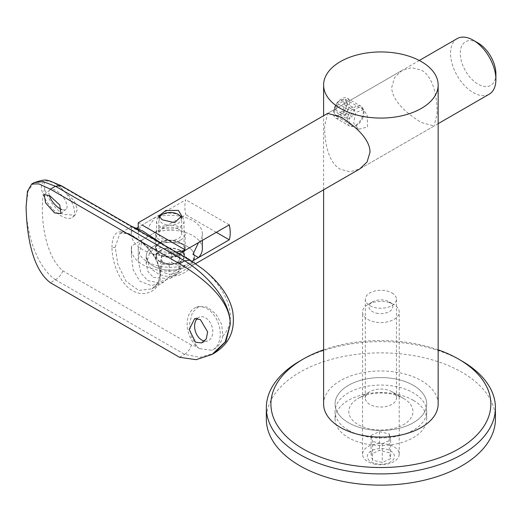 <?xml version="1.0" encoding="UTF-8"?>
<svg xmlns="http://www.w3.org/2000/svg" width="522" height="522" viewBox="0 0 522 522"><rect width="100%" height="100%" fill="white"/><g stroke="black" fill="none" stroke-linecap="round" stroke-linejoin="round"><path stroke-width="0.39" stroke-dasharray="2.61 1.96" d="M413.28 400.296A45.819 26.452 0 0 0 363.345 394.56A45.819 26.452 0 0 0 335.059 419.003A45.819 26.452 0 0 0 348.481 437.704A45.819 26.452 0 0 0 398.416 443.439A45.819 26.452 0 0 0 426.702 419.003A45.819 26.452 0 0 0 413.28 400.296M413.28 385.327A45.819 26.452 0 0 0 363.345 379.592A45.819 26.452 0 0 0 335.059 404.035A45.819 26.452 0 0 0 348.481 422.742A45.819 26.452 0 0 0 398.416 428.477A45.819 26.452 0 0 0 426.702 404.035A45.819 26.452 0 0 0 413.28 385.327A45.819 26.452 180 0 1 426.702 404.035A45.819 26.452 180 0 1 398.416 428.477A45.819 26.452 180 0 1 348.481 422.742A45.819 26.452 180 0 1 335.059 404.035A45.819 26.452 180 0 1 363.345 379.592A45.819 26.452 180 0 1 413.28 385.327M495.43 419.003A114.553 66.137 0 0 0 461.879 372.238A114.553 66.137 0 0 0 337.042 357.896A114.553 66.137 0 0 0 266.331 419.003M438.154 349.838A109.972 63.488 0 0 0 323.607 349.838M299.876 361.015A114.553 66.137 180 0 1 461.879 361.009M334.152 111.799L337.858 101.836L345.479 99.376L347.756 103.943L343.071 113.339L335.855 116.041L334.152 111.799M323.607 404.035A57.276 33.069 180 0 1 358.96 373.484A57.276 33.069 180 0 1 421.378 380.655A57.276 33.069 180 0 1 438.154 404.035M419.296 60.487L327.653 113.391L324.645 125.978C324.501 140.314 327.672 162.355 340.383 169.272L350.145 171.745L359.73 168.952L434.108 126.004L421.378 122.507C409.202 115.212 391.728 101.47 391.754 87.233L394.665 77.439L402.031 70.45L411.617 67.658L421.378 70.131C434.128 77.112 437.253 99.115 437.116 113.424L434.108 126.004M367.194 115.166L367.586 126.996L358.653 129.202L353.583 123.022L355.743 112.367L363.547 109.809L367.194 115.166M348.481 430.226A45.819 26.452 180 0 1 335.059 411.519A45.819 26.452 180 0 1 363.345 387.076A45.819 26.452 180 0 1 413.28 392.812A45.819 26.452 180 0 1 426.702 411.519A45.819 26.452 180 0 1 398.416 435.961A45.819 26.452 180 0 1 348.481 430.226M403.558 398.423L403.558 398.423A32.077 18.518 180 0 1 403.558 424.614A32.077 18.518 180 0 1 358.203 424.614A32.077 18.518 180 0 1 358.203 398.423A32.077 18.518 180 0 1 403.558 398.423L391.898 391.689A15.582 8.991 180 0 1 396.459 398.051A15.582 8.991 180 0 1 386.841 406.357A15.582 8.991 180 0 1 369.863 404.406A15.582 8.991 180 0 1 365.302 398.051A15.582 8.991 180 0 1 369.863 391.689A15.582 8.991 180 0 1 391.898 391.689L403.558 398.423M391.898 292.92A15.582 8.991 180 0 1 396.459 299.282A15.582 8.991 180 0 1 386.841 307.588A15.582 8.991 180 0 1 369.863 305.638A15.582 8.991 180 0 1 365.302 299.282A15.582 8.991 180 0 1 374.92 290.969A15.582 8.991 180 0 1 391.898 292.92M495.9 73.87A25.2 14.551 60 0 1 478.08 84.159A25.2 14.551 60 0 1 460.26 53.296A25.2 14.551 60 0 1 478.08 43.006M457.181 38.608A32.077 18.518 -120 0 0 452.267 64.31A32.077 18.518 -120 0 0 473.219 92.577A32.077 18.518 -120 0 0 489.258 94.169M178.38 229.132A11.458 6.616 180 0 1 181.734 233.804A11.458 6.616 180 0 1 174.661 239.918A11.458 6.616 180 0 1 162.179 238.482A11.458 6.616 180 0 1 158.825 233.804A11.458 6.616 180 0 1 165.898 227.696A11.458 6.616 180 0 1 178.38 229.132M180.325 250.456A14.205 8.202 180 0 1 184.481 256.256A14.205 8.202 180 0 1 175.718 263.832A14.205 8.202 180 0 1 160.234 262.051A14.205 8.202 180 0 1 156.078 256.256A14.205 8.202 180 0 1 164.841 248.681A14.205 8.202 180 0 1 180.325 250.456M180.325 242.971A14.205 8.202 180 0 1 184.481 248.772A14.205 8.202 180 0 1 175.718 256.348A14.205 8.202 180 0 1 160.234 254.573A14.205 8.202 180 0 1 156.078 248.772A14.205 8.202 180 0 1 164.841 241.197A14.205 8.202 180 0 1 180.325 242.971M153.272 277.299L166.603 278.494L180.645 272.34L191.985 265.796L194.334 263.493L187.287 257.659L161.213 247.356L150.101 251.526L146.225 263.493L147.948 271.473L153.272 277.299M187.287 246.436A24.058 13.892 180 0 1 194.334 256.256A24.058 13.892 180 0 1 179.483 269.084A24.058 13.892 180 0 1 153.272 266.076A24.058 13.892 180 0 1 146.225 256.256A24.058 13.892 180 0 1 161.076 243.422A24.058 13.892 180 0 1 187.287 246.436M185.532 265.059A32.077 18.518 180 0 1 147.602 261.868A32.077 18.518 180 0 1 138.206 248.772A32.077 18.518 180 0 1 142.062 239.963L138.206 259.806L140.77 272.836L147.602 280.575L157.716 282.617L170.283 278.324L185.532 265.059L192.024 261.313L175.098 271.088L163.928 281.991L151.354 285.632L139.785 281.214L133.077 269.522L131.335 254.716L131.635 245.986L155.027 232.479L147.602 228.192L155.027 217.517A32.077 18.518 180 0 1 202.353 233.804A32.077 18.518 180 0 1 198.497 242.613M142.062 239.963L185.806 214.712A32.077 18.518 60 0 1 185.806 199.75L142.062 225.002A32.077 18.518 0 0 0 138.206 233.804A32.077 18.518 0 0 0 147.602 246.899A32.077 18.518 0 0 0 176.09 252.022M138.206 222.77L142.062 225.002M216.317 232.329L185.806 214.712M229.275 224.845L185.806 199.75M115.199 247.174L119.936 233.321L129.678 233.869L143.191 242.632L155.412 256.759L160.561 272.823L158.264 282.467L152.013 288.875L138.682 290.402L125.972 281.149L117.926 264.602L115.199 247.174A2.29 1.305 -0.3 0 1 111.962 247.187C111.917 262.103 119.714 283.864 132.712 290.728C145.566 298.382 161.083 289.814 160.561 274.676C160.711 259.675 144.972 242.554 132.236 235.494C118.905 227.938 112.145 231.833 111.962 247.187M197.342 318.479A12.6 8.626 71.6 0 1 199.73 317.004A12.6 8.626 71.6 0 1 205.551 317.826A12.6 8.626 71.6 0 1 212.728 330.243A12.6 8.626 71.6 0 1 207.671 340.918A12.6 8.626 71.6 0 1 204.585 341.12M49.336 195.515A12.6 5.605 50.6 0 1 49.981 189.904A12.6 5.605 50.6 0 1 56.135 190.641A12.6 5.605 50.6 0 1 65.283 200.507A12.6 5.605 50.6 0 1 65.994 209.361A12.6 5.605 50.6 0 1 61.837 209.57M191.43 345.094L62.927 270.905C40.644 251.891 39.9 201.433 44.755 188.788C47.887 199.136 54.06 207.684 63.26 214.418L75.135 215.188L77.367 209.302L74.254 200.859L57.59 184.84L62.927 187.254L191.43 261.444C219.592 276.967 242.789 314.622 222.881 335.92L221.609 324.116L215.566 313.591L207.136 307.106L198.889 306.421L192.442 312.358L189.59 323.503L191.098 336.305L197.101 346.654L191.43 345.094C189.988 349.264 187.718 352.35 184.618 354.347L199.998 357.342L214.359 353.12M44.755 188.788L44.083 181.402L46.314 180.827L52.833 182.335L57.59 184.84M52.833 182.335A22.909 10.186 50.6 0 1 54.621 183.281A22.909 10.186 50.6 0 1 71.26 201.218A22.909 10.186 50.6 0 1 72.545 217.322A22.909 10.186 50.6 0 1 61.355 215.984A22.909 10.186 50.6 0 1 44.716 198.047A22.909 10.186 50.6 0 1 43.43 181.943A22.909 10.186 50.6 0 1 46.314 180.827M180.808 239.885A14.89 8.6 -0 0 0 185.173 233.804A14.89 8.6 -0 0 0 175.979 225.863A14.89 8.6 -0 0 0 159.752 227.729A14.89 8.6 -0 0 0 155.386 233.804A14.89 8.6 -0 0 0 164.58 241.751A14.89 8.6 -0 0 0 180.808 239.885M159.752 242.691A14.89 8.6 180 0 1 175.979 240.831A14.89 8.6 180 0 1 185.173 248.772A14.89 8.6 180 0 1 180.808 254.853A14.89 8.6 180 0 1 164.58 256.713A14.89 8.6 180 0 1 155.386 248.772A14.89 8.6 180 0 1 159.752 242.691M179.529 357.283L184.605 354.353M34.034 182.674L28.084 191.098L26.1 206.686C26.139 230.319 35.379 265.848 55.443 279.785L50.366 282.715M155.027 217.517L138.206 227.227M137.032 227.905L131.635 231.024A38.948 22.485 -0 0 0 131.335 233.804A38.948 22.485 -0 0 0 175.098 256.119L179.15 253.783M202.353 248.772A32.077 18.518 -0 0 0 155.027 232.479M131.635 245.986A38.948 22.485 -0 0 0 131.335 248.772A38.948 22.485 -0 0 0 175.098 271.088M175.098 256.119L164.136 245.118M131.857 226.437L131.335 227.866L131.635 231.024M55.443 279.785L184.618 354.347M199.371 348.611A22.909 15.686 71.6 0 1 187.222 325.976A22.909 15.686 71.6 0 1 196.481 307.217A22.909 15.686 71.6 0 1 218.307 323.216A22.909 15.686 71.6 0 1 212.004 350.275L199.371 348.611L197.101 346.654M222.881 335.92C221.348 342.882 217.72 347.665 212.004 350.275M190.217 260.178L191.43 261.444M62.927 270.905C61.178 274.898 58.686 277.861 55.456 279.779M61.4 185.806L62.927 187.254M175.692 254.455A9.161 5.292 0 0 0 166.583 253.881A9.161 5.292 0 0 0 161.167 258.149A9.161 5.292 0 0 0 164.867 262.99A9.161 5.292 0 0 0 173.976 263.564L169.135 264.798L160.6 261.189L161.742 255.114L171.425 252.648L179.959 256.256L178.818 262.331L173.976 263.564A9.161 5.292 0 0 0 179.392 259.297A9.161 5.292 0 0 0 175.692 254.455M159.484 217.628A10.995 6.349 0 0 0 163.784 223.964A10.995 6.349 0 0 0 175.633 224.388A10.995 6.349 0 0 0 181.245 218.346M178.4 214.686A13.748 7.934 180 0 1 179.999 215.475A13.748 7.934 180 0 1 184.025 221.087A13.748 7.934 180 0 1 176.501 228.166A13.748 7.934 180 0 1 162.159 227.488A13.748 7.934 180 0 1 156.535 221.087A13.748 7.934 180 0 1 160.561 215.475A13.748 7.934 180 0 1 178.4 214.686M178.4 249.849A13.748 7.934 180 0 1 184.025 256.256A13.748 7.934 180 0 1 176.501 263.329A13.748 7.934 180 0 1 162.159 262.657A13.748 7.934 180 0 1 156.535 256.256A13.748 7.934 180 0 1 164.065 249.177A13.748 7.934 180 0 1 178.4 249.849M184.488 245.046A24.058 13.892 180 0 1 194.334 256.256A24.058 13.892 180 0 1 181.16 268.641A24.058 13.892 180 0 1 156.071 267.46A24.058 13.892 180 0 1 146.225 256.256A24.058 13.892 180 0 1 159.399 243.865A24.058 13.892 180 0 1 184.488 245.046M164.867 272.869L169.135 274.598L178.818 272.138L179.959 266.063L171.425 262.455L161.742 264.915L160.6 270.99L164.867 272.869M178.818 262.331L178.818 272.138M179.959 256.256L179.959 266.063M171.425 252.648L171.425 262.455M161.742 255.114L161.742 264.915M160.6 261.189L160.6 270.99M169.135 264.798L169.135 274.598M335.241 106.632A8.678 5.011 -60 0 1 343.737 99.676A8.678 5.011 -60 0 1 345.518 108.452A8.678 5.011 -60 0 1 337.023 115.408A8.678 5.011 -60 0 1 335.241 106.632M348.298 109.398A11.458 6.616 120 0 0 347.241 98.273A11.458 6.616 120 0 0 334.732 106.997A11.458 6.616 120 0 0 335.79 118.116A11.458 6.616 120 0 0 348.298 109.398M362.738 117.985A10.394 6.003 120 0 0 363.449 109.901A10.394 6.003 120 0 0 357.368 108.002A10.394 6.003 120 0 0 350.425 115.806A10.394 6.003 120 0 0 353.955 126.337A10.394 6.003 120 0 0 362.738 117.985M348.5 114.944A11.458 6.616 -60 0 1 361.009 106.227A11.458 6.616 -60 0 1 362.849 108.439A11.458 6.616 -60 0 1 362.066 117.346A11.458 6.616 -60 0 1 352.396 126.552A11.458 6.616 -60 0 1 349.557 126.07A11.458 6.616 -60 0 1 348.5 114.944M342.491 111.14L337.825 113.542L335.711 109.94L338.269 103.943L342.941 101.542L345.049 105.144L342.491 111.14L352.213 116.752L347.541 119.153L337.825 113.542M347.541 119.153L345.433 115.551L347.991 109.555L352.657 107.154L354.771 110.755L352.213 116.752M354.771 110.755L345.049 105.144M352.657 107.154L342.941 101.542M347.991 109.555L338.269 103.943M345.433 115.551L335.711 109.94M386.065 449.174A13.565 7.83 180 0 1 393.418 459.406A13.565 7.83 180 0 1 375.696 463.653A13.565 7.83 180 0 1 368.343 453.416A13.565 7.83 180 0 1 386.065 449.174M373.876 463.947A18.329 10.584 0 0 0 399.206 454.166A18.329 10.584 0 0 0 387.885 444.392A18.329 10.584 0 0 0 362.549 454.166A18.329 10.584 0 0 0 373.876 463.947M376.323 313.122A11.915 6.877 0 0 0 390.789 310.583A11.915 6.877 0 0 0 389.301 301.899A11.915 6.877 0 0 0 385.432 300.404A11.915 6.877 0 0 0 372.454 301.899A11.915 6.877 0 0 0 376.323 313.122M387.885 302.225A18.329 10.584 180 0 1 393.842 304.515A18.329 10.584 180 0 1 399.206 311.999A18.329 10.584 180 0 1 373.876 321.78A18.329 10.584 180 0 1 362.549 311.999A18.329 10.584 180 0 1 367.919 304.515A18.329 10.584 180 0 1 387.885 302.225M372.486 460.136L371.103 454.075L379.494 450.356L389.275 452.691L390.658 458.747L382.267 462.472L372.486 460.136L372.486 441.429L371.103 435.374L371.103 454.075M371.103 435.374L379.494 431.648L389.275 433.984L390.658 440.039L382.267 443.765L372.486 441.429M382.267 443.765L382.267 462.472M390.658 440.039L390.658 458.747M389.275 433.984L389.275 452.691M379.494 431.648L379.494 450.356M160.561 274.676A2.29 1.312 179.3 0 1 159.889 273.763L159.889 273.763A2.29 1.312 179.3 0 1 160.561 272.823M335.059 411.519L335.059 419.003M426.702 411.519L426.702 419.003M323.607 189.806L323.607 115.734M358.653 129.202L335.855 116.041M396.459 299.282L396.459 398.051M365.302 299.282L365.302 398.051M369.863 391.689L358.203 398.423M363.547 109.809L345.479 99.376M327.653 113.391L402.031 70.45M181.734 215.951L181.734 233.804M184.481 248.772L184.481 256.256M146.225 263.493L146.225 256.256L149.259 266.344L151.922 269.6L159.112 274.344L165.618 276.177L170.342 276.536L178.942 275.257L185.48 272.171L188.422 269.809L191.143 266.579L194.334 256.256L194.334 263.493M438.154 123.668L359.73 168.952M195.6 263.708L191.985 265.796M180.645 272.34L170.283 278.324M138.206 228.499L138.206 233.804M138.206 248.772L138.206 259.806M156.078 248.772L156.078 256.256M158.825 215.951L158.825 233.804M131.818 226.457L119.936 233.321C122.924 232.838 121.704 230.698 133.019 236.231C141.397 241.262 148.085 248.12 151.276 252.485C156.717 259.506 159.588 266.598 159.889 273.763C159.771 280.627 157.148 285.658 152.013 288.875L163.928 281.991M201.642 342.921L207.671 340.918M60.904 213.55L65.994 209.361M72.545 217.322L75.135 215.188M43.43 181.943L44.083 181.402M185.173 248.772L185.173 233.804M131.335 233.804L131.335 227.866M131.335 248.772L131.335 254.716M202.353 240.388L202.353 233.804M155.386 248.772L155.386 233.804M44.226 194.641L49.981 189.904M196.481 307.217L198.889 306.421M194.615 318.701L199.73 317.004M178.38 214.542L179.999 215.475M184.025 221.087L184.025 256.256M156.535 221.087L156.535 256.256M162.505 214.353L160.561 215.475M363.449 109.901L362.849 108.439M347.241 98.273L361.009 106.227M335.79 118.116L349.557 126.07M353.955 126.337L352.396 126.552M389.301 301.899L393.842 304.515M399.206 454.166L399.206 311.999M362.549 454.166L362.549 311.999M372.454 301.899L367.919 304.515"/><path stroke-width="0.78" d="M303.119 448.927A109.972 63.488 0 0 0 458.642 448.933A109.972 63.488 0 0 0 458.642 359.143L461.879 361.009A114.553 66.137 180 0 1 461.879 361.015A114.553 66.137 180 0 1 495.43 407.78A114.553 66.137 180 0 1 424.719 468.88A114.553 66.137 180 0 1 299.882 454.545A114.553 66.137 180 0 1 266.331 407.78A114.553 66.137 180 0 1 299.876 361.015L303.119 359.143A109.972 63.488 0 0 0 303.119 448.927M266.331 407.78L266.331 419.003A114.553 66.137 0 0 0 299.882 465.768A114.553 66.137 0 0 0 424.719 480.103A114.553 66.137 0 0 0 495.43 419.003L495.43 407.78M461.879 361.015L458.642 359.143A109.972 63.488 0 0 0 438.154 349.838M323.607 349.838A109.972 63.488 0 0 0 303.119 359.143M438.154 85.014A57.276 33.069 0 0 0 421.378 61.629A57.276 33.069 0 0 0 340.383 61.629A57.276 33.069 0 0 0 323.607 85.014A57.276 33.069 0 0 0 340.383 108.393A57.276 33.069 0 0 0 421.378 108.393A57.276 33.069 0 0 0 438.154 85.014L438.154 404.035A57.276 33.069 180 0 1 402.801 434.585A57.276 33.069 180 0 1 340.383 427.42A57.276 33.069 180 0 1 323.607 404.035L323.607 189.806M195.6 263.708L359.73 168.952L367.083 161.97L370.007 152.17C370.02 137.912 352.513 124.151 340.383 116.895L327.653 113.391L138.206 222.77L138.206 228.499M438.154 123.668L489.258 94.169A32.077 18.518 -120 0 0 495.9 79.481L495.9 73.87A25.2 14.551 60 0 0 478.08 43.006L473.219 40.201A32.077 18.518 -120 0 0 457.181 38.608L419.296 60.487M178.38 210.425L181.734 215.951L174.648 222.679L162.179 219.775L158.825 215.951L165.918 210.451L178.38 210.425M176.09 252.022A32.077 18.518 0 0 0 185.532 250.097L142.062 225.002M495.9 79.481A32.077 18.518 -120 0 0 473.219 40.201L478.08 43.006M185.532 250.097L229.275 224.845A32.077 18.518 60 0 1 229.275 239.807L192.024 261.313L198.497 257.581L192.957 254.384L198.497 242.613L179.15 253.783M229.275 239.807L216.317 232.329M204.585 341.12A12.6 8.626 71.6 0 1 201.844 340.096A12.6 8.626 71.6 0 1 194.96 329.65A12.6 8.626 71.6 0 1 197.342 318.479M200.344 319.555L207.645 331.959L206.255 338.928L201.642 342.921L195.489 342.204L189.212 329.512L194.615 318.701L200.344 319.555M61.837 209.57A12.6 5.605 50.6 0 1 59.841 208.624A12.6 5.605 50.6 0 1 49.336 195.515M49.858 195.802L59.769 205.022L60.904 213.55L54.601 212.937L45.61 202.914L44.226 194.641L49.858 195.802M214.359 353.12L225.948 341.427L230.222 324.534L225.197 341.969L212.03 354.464L196.089 359.678L179.529 357.283L50.366 282.715C30.909 267.995 26.589 231.102 26.1 206.686L27.451 191.365L31.705 184.018L38.843 183.888L50.366 189.179L55.443 186.25L42.987 181.565L34.034 182.674C47.593 178.465 45.081 179.137 61.27 185.728L190.132 260.126L203.254 269.391C219.605 282.539 229.386 296.359 232.61 310.851C236.668 336.351 223.755 347.006 214.359 353.12L212.03 354.464M138.206 227.227L137.032 227.905M198.497 257.581A32.077 18.518 -0 0 0 202.353 248.772L202.353 240.388M164.136 245.118L142.858 231.07L131.818 226.457M179.529 263.754C201.883 276.804 230.691 299.563 230.222 324.534C230.841 300.476 206.033 273.867 184.605 260.824L179.529 263.754L50.366 189.179M184.605 260.824L55.443 186.25M184.618 260.817L190.132 260.126M55.456 186.243L61.27 185.728M181.245 218.346A10.995 6.349 0 0 0 178.054 214.353A10.995 6.349 0 0 0 176.775 213.72A10.995 6.349 0 0 0 162.505 214.353A10.995 6.349 0 0 0 159.484 217.628M323.607 115.734L323.607 85.014M31.705 184.018L34.034 182.674M178.054 214.353L178.38 214.542"/></g></svg>
